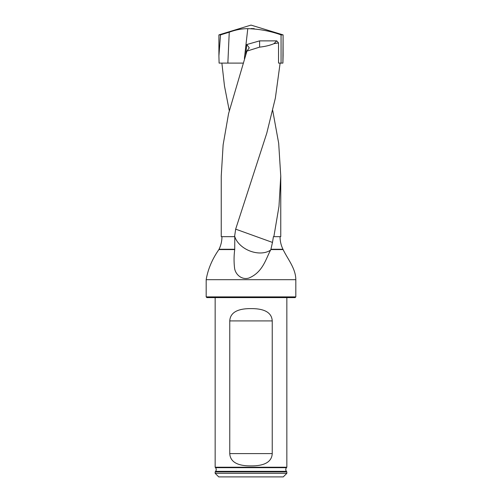 <?xml version="1.0" encoding="UTF-8"?>
<svg xmlns="http://www.w3.org/2000/svg" width="502" height="502" viewBox="0 0 502 502"><rect width="100%" height="100%" fill="white"/><g stroke="black" fill="none" stroke-linecap="round" stroke-linejoin="round"><path stroke-width="0.75" d="M280.762 176.102L280.762 236.655L273.866 236.655L278.98 206.372L280.756 176.095L278.679 143.271L272.712 110.453M221.878 63.108L224.482 86.043L229.263 110.547M245.742 54.611L246.771 44.54L259.603 40.875L276.74 40.875L278.535 42.921L278.535 63.108L280.122 63.108L275.353 98.154L266.775 133.187L235.664 229.144L272.492 242.428L273.421 236.655L273.866 236.655M272.504 242.297L270.848 249.582L283.115 249.582C287.803 259.358 295.697 268.325 295.822 279.683L206.178 279.683L206.178 296.895L295.822 296.895L295.822 279.683M278.535 42.921L273.96 43.655C270.114 45.331 265.326 46.491 259.603 47.138L246.921 51.11L228.567 113.609L223.126 144.852L221.244 176.102M235.664 229.144L234.572 236.655L221.238 236.655L221.238 176.102M246.771 44.54L249.268 47.853L246.921 51.11M234.591 235.94A21.517 14.909 22.9 0 0 234.798 236.655L234.723 249.582C233.913 255.675 233.85 261.711 234.528 267.685C235.018 273.929 241.33 280.235 248.766 278.089C262.835 272.404 265.916 258.668 270.584 250.115L270.848 249.582M295.822 296.895L295.107 297.617L206.893 297.617L206.178 296.895M234.748 249.256L219.041 249.256L218.885 249.582C212.158 259.258 207.922 269.292 206.178 279.683M215.157 473.317L286.843 473.317L286.843 471.88L215.157 471.88L215.157 473.317L218.74 476.9L283.26 476.9L286.843 473.317M215.54 467.669C216.437 468.881 216.456 470.104 215.59 471.34L286.41 471.34C285.544 470.104 285.563 468.881 286.46 467.669L215.54 467.669L215.157 467.218L286.843 467.218L286.843 297.617M286.41 471.34L286.843 471.88M272.235 320.922C271.651 310.255 259.942 308.554 251 308.617C242.108 308.535 230.33 310.255 229.765 320.922L229.765 453.595C230.349 464.262 242.058 465.963 251 465.894C259.892 465.975 271.67 464.262 272.235 453.595L272.235 320.922L229.765 320.922M215.157 467.218L215.157 297.617M259.603 47.138L259.603 40.875M273.96 43.655L276.74 40.875M270.584 250.115A21.517 14.909 22.9 0 1 250.234 251.113A21.517 14.909 22.9 0 1 234.836 236.775M242.918 63.108L219.098 63.108L218.91 55.898L220.516 34.883L218.91 34.883L251 25.1L283.09 34.883L281.057 34.883C270.39 31.061 259.302 28.991 247.781 28.664L244.392 58.634M220.516 34.883L229.251 32.191C235.676 29.825 241.851 28.652 247.781 28.664M251.138 28.545L254.219 28.664M278.535 63.108L281.057 63.108L281.057 34.883M283.09 55.484L282.902 63.108L281.057 63.108M282.902 63.108L283.09 34.883L283.09 55.904M270.986 249.256L282.959 249.256C281.032 245.277 280.06 241.079 280.047 236.655M218.885 249.582L234.723 249.582M229.765 453.595L272.235 453.595M227.858 63.108L229.251 32.191M282.959 249.256L283.115 249.582M219.041 249.256C220.968 245.277 221.94 241.079 221.953 236.655M286.46 467.669L286.843 467.218M215.59 471.34L215.157 471.88M218.91 55.484L218.91 34.883"/></g></svg>
